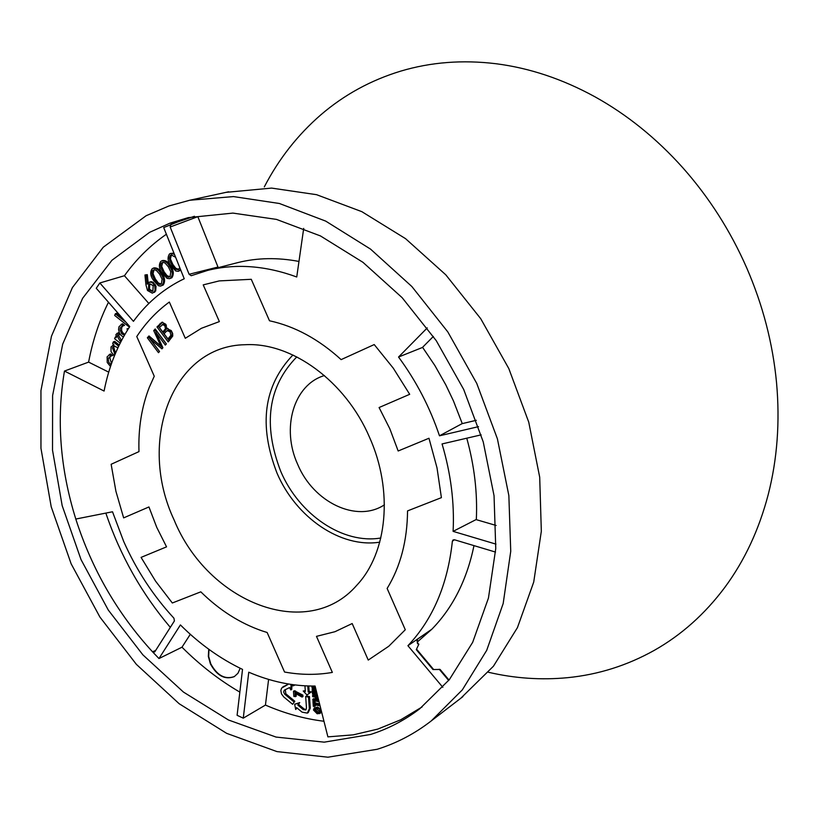 <?xml version="1.0" encoding="UTF-8"?>
<svg xmlns="http://www.w3.org/2000/svg" width="819" height="819" viewBox="0 0 819 819"><rect width="100%" height="100%" fill="white"/><g stroke="black" fill="none" stroke-linecap="round" stroke-linejoin="round"><path stroke-width="1.23" d="M488.431 672.266C514.875 678.408 541.267 680.21 567.639 677.671C598.269 674.641 627.159 665.519 654.32 650.337C681.449 634.971 704.944 613.994 724.815 587.397C744.584 560.636 759.059 529.647 768.253 494.441C777.282 459.111 780.046 421.867 776.545 382.729C772.829 343.55 762.919 305.333 746.795 268.069C730.487 230.897 709.162 197.461 682.841 167.782C656.408 138.278 627.016 114.568 594.686 96.652C562.336 78.962 529.432 67.987 495.986 63.728C462.602 59.674 430.876 62.131 400.798 71.099C370.833 80.211 344.185 94.779 320.864 114.803C297.666 134.91 278.818 158.937 264.312 186.886M387.131 588.462C400.471 566.635 407.268 540.786 407.545 510.902L441.4 497.645L407.545 510.902C407.268 540.786 400.471 566.635 387.131 588.462L405.282 629.75L388.769 646.252L368.243 660.073L352.18 623.546L368.243 660.073L388.769 646.252L405.282 629.75L387.131 588.462M174.119 519.983C207.995 602.907 307.534 642.178 356.818 585.227C387.438 552.794 393.489 490.632 369.543 437.336C345.536 381.193 291.738 342.066 245.219 344.717C172.225 345.638 136.998 441.359 174.119 519.983M398.167 450.993L389.824 428.757L379.084 407.534L409.695 394.308L379.084 407.534L389.824 428.757L398.167 450.993L428.972 438.247L437.018 467.884L441.4 497.645L437.018 467.884L428.972 438.247L398.167 450.993M374.222 344.564L393.284 368.181L409.695 394.308L393.284 368.181L374.222 344.564L341.124 359.623L374.222 344.564M341.124 359.623C318.765 339.24 294.891 326.29 269.492 320.772L251.269 279.299L269.492 320.772C294.891 326.29 318.765 339.24 341.124 359.623M203.214 284.879L219.257 280.907L251.269 279.299L219.257 280.907L203.214 284.879L219.369 321.591L203.214 284.879M219.369 321.591L201.464 328.276L185.289 338.288L169.338 302.047L185.289 338.288L201.464 328.276L219.369 321.591M136.773 336.537C145.762 322.84 156.613 311.343 169.338 302.047C156.613 311.343 145.762 322.84 136.773 336.537L154.259 376.238L136.773 336.537M154.259 376.238L149.253 387.387C141.636 407.043 138.206 428.45 138.984 451.607L111.138 464.281L138.984 451.607C138.206 428.45 141.636 407.043 149.253 387.387L154.259 376.238M123.638 517.884L115.909 491.246L111.138 464.281L115.909 491.246L123.638 517.884L148.945 506.951L123.638 517.884M148.945 506.951L156.736 527.334L166.544 546.857L141.073 557.391L166.544 546.857L156.736 527.334L148.945 506.951M172.328 602.989L155.569 581.142L141.073 557.391L155.569 581.142L172.328 602.989L200.809 591.84L172.328 602.989M200.809 591.84C219.472 610.186 239.957 623.218 262.275 630.947L267.137 632.493L284.551 672.03L267.137 632.493L262.275 630.947C239.957 623.218 219.472 610.186 200.809 591.84M332.35 672.419C316.779 675.122 300.839 674.989 284.551 672.03C300.839 674.989 316.779 675.122 332.35 672.419L316.482 636.353L332.35 672.419M316.482 636.353L334.971 631.705L352.18 623.546L334.971 631.705L316.482 636.353M171.232 330.569L172.686 333.517L172.737 336.046L168.182 341.922L156.982 326.955L161.978 322.215L165.714 324.201L166.943 328.685L171.232 330.569M150.041 338.81L159.531 351.515L158.477 352.682L147.338 337.766L148.976 335.944L160.862 346.099L153.726 330.61L155.19 328.962L166.39 343.919L165.325 345.086L155.968 332.575L162.909 347.768L161.927 348.853L150.041 338.81L150.481 337.387L162.858 347.829M169.205 340.786L158.517 326.525L156.982 326.955M158.517 326.525L161.538 323.147L160.084 323.474M161.538 323.147L162.664 322.184M168.049 328.491L166.943 328.685M167.956 338.933L169.298 338.708L172.379 334.93L171.509 331.255L168.458 329.985L166.032 331.634L164.107 333.783L167.956 338.933L170.915 335.319L170.076 331.838L167.199 330.63M166.37 325.266L163.585 323.853L159.398 327.498L162.786 332.012L165.479 328.747L164.803 325.655L162.326 324.498M162.786 332.012L164.128 331.797L166.994 328.245M166.237 325.071L164.803 325.655M166.943 328.378L165.479 328.747M171.509 331.255L170.076 331.838M172.379 334.93L170.915 335.319M159.5 351.546L148.884 337.326L147.338 337.766M148.884 337.326L149.621 336.496M162.182 346.161L160.862 346.099M156.142 332.145L155.241 330.2L153.726 330.61M155.241 330.2L155.723 329.658M166.349 343.949L156.624 330.958L155.968 332.575M287.633 683.865L287.95 684.489L281.613 688.093L280.835 690.499L281.49 693.918L283.722 696.908L292.629 704.309L294.799 701.248L285.851 693.826L285.268 689.659M208.743 649.221L208.333 656.377L210.411 663.912C216.933 675.808 224.887 680.046 234.275 676.637L237.971 673.249L240.172 668.253M208.968 649.385L208.671 656.408L210.718 663.738C217.168 675.542 225.071 679.811 234.429 676.545M75.798 519.041C91.953 569.41 117.516 613.656 152.518 651.791L154.73 651.924L174.416 620.915L173.935 618.202C153.173 595.72 136.404 570.096 123.638 541.328L112.51 511.773L75.798 519.041C60.074 468.54 56.286 419.205 64.466 371.058L88.606 362.111C92.67 340.673 99.294 320.72 108.477 302.242M433.364 336.435L422.573 347.317L434.889 365.561L445.802 384.869L453.45 400.921L462.264 423.618L476.31 420.29M166.38 234.244C150.205 245.465 136.22 259.285 124.427 275.727L99.836 282.975L133.436 321.335C146.191 303.859 161.875 290.274 180.487 280.6L184.234 278.757L163.708 227.569L185.35 218.888M225.972 192.363L271.601 188.094L316.574 194.687L361.855 211.671L405.559 238.667L445.792 274.815L480.743 318.714L508.804 368.55L528.746 422.164L539.701 477.201L541.328 531.255L533.722 582.063L517.454 627.6L493.447 666.205L460.728 698.3M377.109 749.303C396.621 743.232 414.67 733.763 431.265 720.904L462.336 689.864L486.721 650.317L503.173 603.552L510.739 551.279L508.855 495.577L497.399 438.8L476.76 383.425L447.809 331.91L411.844 286.507L370.526 249.099L325.727 221.12L279.392 203.491L233.456 196.58L189.68 200.256L168.929 205.968L146.14 215.725L103.266 247.205L72.41 287.582L51.464 336.21L40.95 390.612L40.96 448.3L51.218 506.828L71.151 563.83L99.908 617.055L136.363 664.352L179.156 703.726L226.648 733.343L276.945 751.596L327.897 757.196L377.109 749.303M99.836 282.975L96.263 288.278L129.771 326.586C117.332 345.475 108.773 366.963 104.085 391.052L64.466 371.058M155.661 650.46L152.518 651.791L158.968 658.548L181.992 647.205C199.836 665.038 219.123 680.005 239.834 692.106M158.968 658.548L180.415 624.928C199.375 643.847 220.086 658.671 242.526 669.389L237.1 715.304L243.263 718.161L265.438 705.077C284.695 713.431 304.197 718.816 323.955 721.252M422.123 706.93L400.716 719.788L377.815 729.084L353.265 734.848L327.897 736.865L315.08 686.046C292.885 686.261 270.782 681.654 248.761 672.204L243.263 718.161M370.577 734.469L324.181 742.157L276.044 737.069L228.45 719.983L183.456 692.075L142.885 654.862L108.303 610.083L81.05 559.643L62.172 505.62L52.518 450.174L52.6 395.567L62.684 344.144L82.637 298.27L111.947 260.278L149.611 232.33L169.84 223.208L188.257 217.629L232.893 213.094L276.474 219.4L320.434 235.923L362.95 262.315L402.149 297.686L436.261 340.684L463.708 389.475L483.251 441.943L494.052 495.751L495.761 548.525L488.452 598.034L472.696 642.28L449.365 679.616L419.676 708.834C404.576 720.331 388.216 728.869 370.577 734.469M296.058 694.082L296.212 696.232L293.847 696.416L293.489 691.318L294.338 690.724L302.876 695.116L302.979 696.58L302.027 697.051L295.014 693.212L295.26 696.713M317.342 695.024L312.479 694.031L312.162 689.393L313.012 688.799L314.168 689.035L314.404 692.485L315.018 692.608M312.162 689.393L313.227 689.608L313.462 693.069L315.069 693.396L314.854 690.182L315.98 689.639M319.031 701.719L312.919 700.46L312.838 699.283L313.687 698.679L315.469 699.047M312.838 699.283L315.52 699.836L315.346 697.204L312.653 696.652L312.571 695.464L313.421 694.86L317.516 695.7M317.403 697.624L317.526 699.467L318.519 699.672M315.243 704.872L315.325 706.08L313.319 706.336L312.981 701.381L313.831 700.777L314.977 701.013L315.11 702.907L319.564 703.828M321.365 710.974L320.086 713.226M314.281 707.944L316.728 707.688L319.441 709.141L320.424 711.445L319.738 713.421L317.178 713.769L313.452 709.991L314.281 707.944L317.618 707.084L320.987 709.449M268.601 679.412L265.438 705.077M292.629 704.309L294.799 701.248M287.889 684.367L282.586 687.11M293.847 701.801L284.643 694.133L283.661 691.983L284.326 690.151L289.568 687.591L290.765 689.905L291.707 689.526L292.025 684.561M304.944 685.841L305.333 691.451L303.214 691.021L306.982 694.993L311.343 691.912L309.132 691.461L308.763 686.005M305.282 690.673L303.214 691.021M295.69 709.469L296.591 707.606L302.037 712.131L307.299 713.124L308.22 712.622L310.278 708.169L309.48 696.549L306.531 695.945L305.682 696.549L306.48 708.107L305.733 709.971L303.265 709.623L297.819 705.098L299.713 702.61L294.645 704.227L295.69 709.469L297.082 708.015M306.111 709.602L304.187 709.039L298.771 704.545M180.794 270.198L178.225 271.324L175.778 270.976L170.772 265.499C167.711 261.281 167.271 257.463 169.441 254.033L170.332 253.48L174.416 254.299M170.332 253.48L173.935 253.081M161.599 260.933L162.561 260.534C165.847 260.176 168.55 262.029 170.659 266.124C173.7 270.424 174.099 274.293 171.857 277.754L169.482 278.706L167.045 278.358L162.06 272.901C159.019 268.693 158.569 264.885 160.729 261.476L161.599 260.933C164.834 260.565 167.506 262.418 169.625 266.482C172.635 270.772 173.044 274.611 170.833 278.01L169.482 278.706M152.928 268.325L153.89 267.936C157.166 267.567 159.848 269.431 161.957 273.505C164.977 277.784 165.387 281.644 163.165 285.084L160.217 286.107L158.384 285.688L153.419 280.231C150.389 276.044 149.938 272.256 152.068 268.867L152.928 268.325C156.153 267.956 158.814 269.809 160.923 273.874C163.923 278.143 164.322 281.961 162.131 285.34L160.811 286.026M144.953 274.989L146.253 275.051L147.225 284.193L149.048 282.289L151.003 282.176L152.938 283.241L154.771 285.933L155.078 290.213L154.054 292.107L152.324 293.161L147.481 290.499L145.956 284.889L144.953 274.989L147.297 274.652L148.167 282.862M149.048 282.289L151.177 281.654L153.204 282.289L156.04 286.2L155.702 290.98L152.324 293.161M124.427 275.727L148.843 303.48M121.529 340.479L118.53 335.452L119.359 334.725L118.264 332.76L115.94 334.5L116.298 337.745L115.254 337.08L115.94 336.783M124.437 335.206L121.611 333.589L120.035 329.75L120.342 327.825L122.359 325.942L124.56 325.368L122.481 323.72L119.021 326.689L118.55 329.422L119.42 333.087L121.14 335.483L123.444 336.967M124.877 334.459L122.645 332.688L121.55 330.323L121.714 327.405L123.045 325.819M128.552 328.45L127.027 328.808L127.447 330.19M121.458 317.086L116.615 313.257L115.315 313.81L114.67 315.458L129.422 327.119M88.606 362.111L108.712 372.143M119.236 345.014L114.629 341.359L113.339 341.922L112.694 343.55L113.943 344.717L111.015 346.959L111.036 351.679L114.353 355.989M111.067 364.803L108.814 362.387L108.18 358.865L110.35 356.142L112.592 355.538L110.534 353.9L107.115 356.828L107.217 362.448L110.483 366.523M111.486 363.595L109.787 357.534L111.026 356.019M194.451 216.277L170.895 224.273L170.168 227.006L189.107 274.283L217.987 267.045L197.829 216.656L170.168 227.006M418.673 644.758L417.332 643.161L418.847 644.154L416.298 649.662L432.985 669.543L440.09 669.44L449.017 680.067M417.332 643.161L417.485 639.199L431.808 629.248L407.923 645.71L442.844 687.336M303.695 228.409L296.744 276.986C265.622 265.612 235.985 263.401 207.831 270.342L191.216 275.706L189.107 274.283M422.624 347.399L398.546 357.033C416.226 381.009 429.873 407.268 439.486 435.81L462.244 423.566M481.152 434.858L442.055 443.939C450.859 473.546 454.535 502.692 453.102 531.367L476.33 519.461M452.375 541.216L453.05 539.956L454.432 539.762L452.375 541.216C447.717 584.459 432.893 619.287 407.923 645.71M454.432 539.762L495.536 552.088M495.966 544.123L453.102 531.367M478.511 426.648L439.486 435.81M398.546 357.033L427.272 327.897M298.966 261.445C277.621 257.381 257.268 257.76 237.889 262.582L235.933 263.083M417.26 642.055L431.808 629.258C452.856 607.708 466.912 579.832 473.986 545.628M170.321 627.374C141.759 593.683 120.27 555.589 105.835 513.093M466.769 438.196C474.396 465.786 477.579 492.946 476.32 519.666L496.13 525.47M190.305 634.285L181.992 647.205M125.911 322.174L115.315 313.81M123.116 325.808L121.161 324.263M123.782 325.634L124.56 325.368M127.887 329.494L127.027 328.808M122.328 334.275L123.679 333.753M120.342 327.825L121.714 327.405M115.254 337.08L114.599 338.718L120.168 343.141M120.946 341.605L119.789 340.684L121.13 340.161M119.789 340.684L117.158 335.872L118.53 335.452M117.158 335.872L119.359 334.725M117.956 335.145L116.933 333.313M118.673 346.171L113.339 341.922M115.039 354.32L112.428 347.829L114.097 346.12L117.946 347.717M115.53 353.143L113.8 347.399L112.428 347.829L114.803 346.027M114.425 353.88L115.377 353.501M111.159 355.999L109.224 354.453M111.824 355.815L112.592 355.538M110.401 364.353L111.353 363.964M108.415 357.964L109.787 357.534M148.751 284.254L148.454 289.65L152.283 291.41L152.877 291.032L153.194 285.636L149.723 283.753L148.751 284.254L149.775 283.998L149.488 289.281L152.723 291.154M153.696 292.465L154.719 292.199M154.187 284.787L155.221 284.418M146.253 275.051L147.297 274.652M148.454 289.65L149.488 289.281M154.392 279.463L158.18 283.988L159.807 284.531L161.384 284.019L162.07 279.156L159.644 274.16L156.388 270.413L154.341 269.686L152.539 270.649L151.914 272.553L152.365 275.481L154.392 279.463L155.426 279.095L158.395 282.995L161.282 284.091M162.131 285.34L163.165 285.084M160.923 273.874L161.957 273.505M152.938 270.209L153.982 269.953L153.04 273.7L155.426 279.095M163.042 272.113L166.851 276.658L168.489 277.201L170.076 276.679L170.772 271.785L168.345 266.779L165.069 263.022L163.022 262.295L161.189 263.268L160.555 265.182L161.015 268.12L163.042 272.113L164.076 271.754L167.056 275.665L169.963 276.761M170.833 278.01L171.857 277.754M169.625 266.482L170.659 266.124M161.599 262.817L162.633 262.571L161.691 266.339L164.076 271.754M180.508 269.482L178.225 271.324M175.624 257.299L171.253 254.914L170.321 255.374L169.267 257.75L170.004 261.415L172.87 266.431L175.583 269.267L178.286 269.625L179.77 267.649M179.586 270.618L180.62 270.372M170.321 255.374L171.355 255.139L170.393 258.917L172.799 264.353L175.788 268.274L178.716 269.379M171.765 264.721L172.799 264.353M317.055 712.53L318.837 712.387L319.338 711.22L316.789 708.906L315.131 708.978L314.537 710.216L317.055 712.53L319.185 711.998M319.738 713.421L320.659 712.909M320.424 711.445L321.355 710.912M319.441 709.141L320.362 708.558M316.728 707.688L317.618 707.084M314.537 710.216L315.479 709.684L317.946 711.936M315.663 708.814L315.479 709.684M319.881 705.098L320.055 705.783M312.981 701.381L314.046 701.607L314.168 703.49L315.11 702.907M314.168 703.49L319.768 704.647M314.046 701.607L314.977 701.013M319.932 705.845L314.25 704.668L314.383 706.562M318.028 697.757L316.41 697.43L316.595 700.05L317.526 699.467M316.595 700.05L318.724 700.491M312.571 695.464L317.721 696.519M314.854 690.182L315.919 690.397L316.134 693.611L316.871 693.15M316.134 693.611L317.035 693.795M313.462 693.069L314.404 692.485M313.227 689.608L314.168 689.035M315.786 688.851L312.07 688.093L311.937 686.056M312.991 686.066L313.063 687.121L314.885 687.489L314.783 686.046M313.063 687.121L314.834 686.711M293.489 691.318L301.935 695.689L302.876 695.116M301.935 695.689L302.027 697.051M294.605 691.543L295.516 690.96M290.765 689.905L291.083 684.919L291.769 684.52M291.083 684.919L290.049 684.264M306.982 694.993L310.329 692.475L308.19 692.035L309.132 691.461M310.329 692.475L311.343 691.912M308.19 692.035L307.78 685.964M292.547 684.633L293.182 685.851L295.045 684.96M307.299 713.124L309.336 708.711L308.538 697.133L309.48 696.549M308.538 697.133L305.682 696.549M297.819 705.098L299.713 702.61M298.73 703.224L294.645 704.227M292.915 354.996C263.698 385.636 258.394 425.02 277.017 473.136C295.987 517.567 340.735 548.341 379.77 542.168M296.795 356.889C268.038 386.384 262.704 424.58 280.784 471.488C299.232 514.731 342.977 544.492 380.825 537.991M166.022 329.678L164.578 330.006M171.478 336.292L170.035 336.629M160.637 342.792L159.51 343.212M324.426 375.552C293.601 384.592 281.05 428.398 297.727 464.475C313.503 502.405 356.715 523.198 384.408 504.832M448.679 680.476L439.24 669.246M284.93 694.399L285.851 693.826M283.005 686.875L283.886 686.302M309.336 708.711L310.278 708.169M303.265 709.623L304.187 709.039M228.655 191.779L189.68 200.256M462.909 696.631L431.265 720.904M416.543 649.139L433.64 669.512M176.474 222L178.829 221.12M237.889 262.582L207.831 270.342M417.762 642.874L417.014 640.949M112.868 344.963L113.913 344.523M320.352 713.114L319.43 713.615"/></g></svg>
